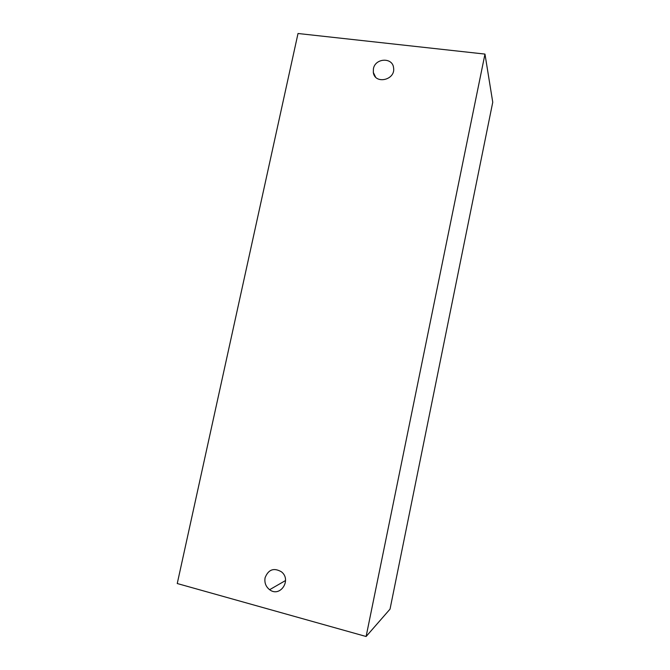 <?xml version="1.0" encoding="UTF-8"?>
<svg xmlns="http://www.w3.org/2000/svg" width="670" height="670" viewBox="0 0 670 670"><rect width="100%" height="100%" fill="white"/><g stroke="black" fill="none" stroke-linecap="round" stroke-linejoin="round"><path stroke-width="1" d="M373.416 68.784C375.166 57.997 392.637 57.076 393.575 67.796C395.744 80.099 374.84 84.805 373.324 72.435L373.416 68.784M265.085 577.749C268.402 569.433 273.863 567.465 281.459 571.828C291.961 579.969 280.085 597.875 269.616 589.701C265.797 586.66 264.29 582.674 265.085 577.749M484.971 54.086L492.752 102.225L390.032 609.114L366.113 636.5L177.249 583.528L298.016 33.5L484.971 54.086L366.113 636.5M375.518 76.991L373.324 72.435M285.554 580.53L269.616 589.701"/></g></svg>
